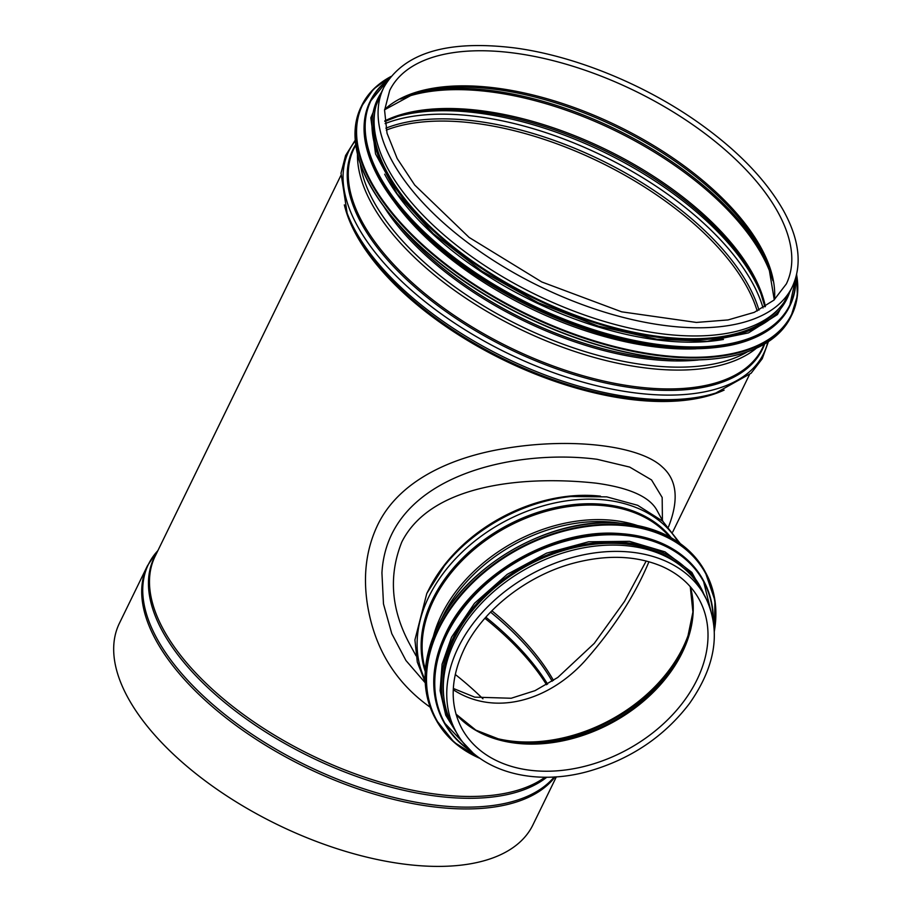 <?xml version="1.0" encoding="UTF-8"?>
<svg xmlns="http://www.w3.org/2000/svg" width="912" height="912" viewBox="0 0 912 912"><rect width="100%" height="100%" fill="white"/><g stroke="black" fill="none" stroke-linecap="round" stroke-linejoin="round"><path stroke-width="1.37" d="M430.213 707.245C395.261 682.438 374.308 648.033 367.342 604.006C362.953 575.164 366.328 548.967 377.454 525.426C398.601 480.886 450.95 457.265 504.496 448.544C570.958 437.247 639.768 445.409 662.374 467.035C677.035 479.974 679.075 499.924 668.507 526.897M383.724 87.598L379.745 95.76A227.282 110.329 26 0 0 445.797 236.504A227.282 110.329 26 0 0 659.114 333.45A227.282 110.329 26 0 0 788.299 295.032L792.277 286.858C802.355 265.05 799.436 239.662 783.522 210.695C765.829 179.436 736.987 149.739 696.985 121.604C642.926 83.665 573.625 55.666 514.448 47.903C447.085 39.695 403.514 52.919 383.724 87.598A227.282 110.329 26 0 0 539.642 286.391A227.282 110.329 26 0 0 792.277 286.858M482.938 698.809A228.878 111.104 26 0 0 455.259 674.458M555.077 776.899A230.018 111.663 26 0 1 295.089 761.953A230.018 111.663 26 0 1 147.413 565.85L119.392 623.295A230.018 111.663 26 0 0 277.191 824.494A230.018 111.663 26 0 0 532.882 824.972L556.366 776.819M394.155 201.586A226.142 109.771 26 0 0 652.034 346.492A226.142 109.771 26 0 0 696.027 348.829M384.647 174.192A226.142 109.771 26 0 0 655.363 339.674A226.142 109.771 26 0 0 723.478 339.446M374.638 112.871A226.142 109.771 26 0 0 657.028 336.254A226.142 109.771 26 0 0 777.959 309.59M453.264 689.757C495.182 716.9 548.614 700.473 584.284 661.61C613.24 629.018 634.798 595.73 648.945 561.746M416.02 655.751L409.944 644.602C391.066 609.854 388.352 575.654 401.816 541.99C432.003 482.117 529.405 475.825 596.117 483.166C629.212 487.692 649.481 496.709 656.914 510.23L657.073 510.526M662.42 520.364L662.169 497.462L651.533 479.929L629.713 467.092L597.018 459.283C515.075 448.579 387.292 475.141 381.934 572.941L383.485 603.949L391.784 633.68L405.943 660.505L425.243 682.826M704.987 596.231L701.556 589.927A141.713 102.372 151.5 0 0 579.986 548.534A141.713 102.372 151.5 0 0 454.826 641.125A141.713 102.372 151.5 0 0 452.569 725.348L456.011 731.663C476.338 770.731 532.768 787.136 588.799 771.233C630.671 759.16 664.21 736.622 689.404 703.619C716.171 665.475 721.369 629.679 704.987 596.231A141.713 102.372 151.5 0 0 583.418 554.849A141.713 102.372 151.5 0 0 458.269 647.44A141.713 102.372 151.5 0 0 456.011 731.663M682.723 567.321A140.573 101.551 151.5 0 0 454.347 638.56A140.573 101.551 151.5 0 0 443.836 697.258M515.098 53.192A220.658 107.114 26 0 0 389.686 90.493L384.579 110.295L387.041 133.255L397.187 158.54L414.732 185.068L469.099 237.416L541.785 281.968L621.642 311.824L696.358 322.438L728.072 319.93L754.247 312.36L773.866 300.173L786.326 283.951A220.658 107.114 26 0 0 722.19 147.311A220.658 107.114 26 0 0 515.098 53.192M774.47 299.638A220.658 107.114 26 0 0 497.986 88.293A220.658 107.114 26 0 0 384.625 109.497M774.265 299.809L768.702 266.486A221.434 107.491 26 0 0 496.892 89.536A221.434 107.491 26 0 0 414.299 93.628L384.613 109.759M769.511 268.721A225.367 109.394 26 0 0 493.757 90.915A225.367 109.394 26 0 0 412.042 94.369M772.863 280.714A226.142 109.771 26 0 0 492.662 92.146A226.142 109.771 26 0 0 400.528 99.112M765.396 306.523A226.142 109.771 26 0 0 483.474 111.002A226.142 109.771 26 0 0 384.784 120.886M764.906 306.831L760.733 293.06A226.928 110.158 26 0 0 482.38 112.233A226.928 110.158 26 0 0 398.259 116.269L384.853 121.467M761.36 294.758A229.927 111.617 26 0 0 479.997 113.27A229.927 111.617 26 0 0 396.538 116.816M763.059 307.937A229.927 111.617 26 0 0 478.321 116.702A229.927 111.617 26 0 0 385.115 123.599M758.955 310.16A226.928 110.158 26 0 0 477.922 121.376A226.928 110.158 26 0 0 385.879 128.193M757.211 311.015A226.142 109.771 26 0 0 477.341 123.565A226.142 109.771 26 0 0 386.278 130.108M553.459 680.432A226.142 109.771 26 0 0 491.864 610.766M552.182 681.264A226.415 109.907 26 0 0 490.553 612.112M547.588 684.103A228.661 111.002 26 0 0 485.845 617.196M546.539 684.73A228.878 111.104 26 0 0 484.888 618.29M399.217 225.332A221.798 107.673 26 0 0 674.219 359.453M383.941 206.693A222.311 107.924 26 0 0 698.296 360.012M360.194 163.18A226.244 109.828 26 0 0 520.353 325.949A226.244 109.828 26 0 0 747.213 351.941M357.47 153.9A227.282 110.329 26 0 0 519.019 328.673A227.282 110.329 26 0 0 756.196 348.373M355.76 144.94L353.913 148.724A227.282 110.329 26 0 0 509.819 347.529A227.282 110.329 26 0 0 762.466 347.996L764.313 344.212M355.703 144.575A227.806 110.58 26 0 0 509.158 348.897A227.806 110.58 26 0 0 764.632 344.018M355.292 140.915A230.804 112.039 26 0 0 507.118 353.058A230.804 112.039 26 0 0 767.767 342.091M715.817 393.026L712.318 394.109A227.806 110.58 26 0 1 504.142 359.18A227.806 110.58 26 0 1 348.441 216.634L347.141 213.214A230.804 112.039 26 0 0 504.895 357.629A230.804 112.039 26 0 0 715.817 393.026L751.135 373.213L762.25 358.724L768.383 341.692M344.337 204.858A227.282 110.329 26 0 0 503.698 360.092A227.282 110.329 26 0 0 724.128 390.097M340.803 175.606L155.131 556.274A227.282 110.329 26 0 0 285.638 741.695A227.282 110.329 26 0 0 545.057 777.206M156.579 553.31A227.521 110.455 26 0 0 282.606 742.231A227.521 110.455 26 0 0 546.824 777.206M157.924 550.563L156.67 551.988A229.778 111.538 26 0 0 280.6 751.876A229.778 111.538 26 0 0 554.211 776.956M368.995 182.959A238.705 115.881 26 0 0 654.611 357.356A238.705 115.881 26 0 0 726.203 357.173M654.941 357.276A239.161 116.098 26 0 0 790.875 316.84C771.039 352.283 725.656 365.815 654.725 357.447C603.368 350.14 551.874 332.207 500.232 303.639C423.442 261.117 365.609 199.295 356.603 149.933C353.457 133.927 354.916 119.677 360.958 107.16A239.161 116.098 26 0 0 430.475 255.257A239.161 116.098 26 0 0 654.941 357.276M390.746 76.619A239.161 116.098 26 0 0 361.939 105.165A239.161 116.098 26 0 0 431.444 253.274A239.161 116.098 26 0 0 655.91 355.281A239.161 116.098 26 0 0 791.844 314.857A239.161 116.098 26 0 0 796.609 274.58M390.507 76.904A238.727 115.892 26 0 0 406.615 229.072A238.727 115.892 26 0 0 655.945 354.665A238.727 115.892 26 0 0 796.518 274.934M377.705 175.936A232.993 113.099 26 0 0 656.492 346.172A232.993 113.099 26 0 0 726.374 345.99M656.811 346.081A233.449 113.327 26 0 0 789.507 306.626C770.138 341.213 725.838 354.426 656.606 346.264C585.367 337.075 499.856 298.805 441.533 250.002C413.489 226.678 392.662 202.92 379.073 178.729C362.828 149.089 359.761 123.496 369.862 101.95A233.449 113.327 26 0 0 437.714 246.514A233.449 113.327 26 0 0 656.811 346.081M388.843 79.093A233.449 113.327 26 0 0 370.409 100.833A233.449 113.327 26 0 0 438.25 245.396A233.449 113.327 26 0 0 657.358 344.975A233.449 113.327 26 0 0 790.054 305.509A233.449 113.327 26 0 0 795.834 277.601M388.444 79.652A233.039 113.122 26 0 0 420.523 228.376A233.039 113.122 26 0 0 657.392 344.371A233.039 113.122 26 0 0 795.64 278.251M381.102 92.978A227.738 110.557 26 0 0 438.866 235.798A227.738 110.557 26 0 0 657.552 337.235A227.738 110.557 26 0 0 789.655 292.239M488.832 736.223A139.433 100.73 151.5 0 0 690.977 626.27M600.472 496.162A140.573 101.551 151.5 0 0 428.788 589.551M680.192 543.506L662.728 521.185L637.636 505.294L606.754 496.869L570.57 496.527A141.098 101.927 151.5 0 0 445.341 564.653L444.315 565.942A144.096 104.093 151.5 0 0 426.907 593.29M572.212 496.367A144.096 104.093 151.5 0 0 444.315 565.942L426.793 593.461L414.914 639.928L417.286 662.055L425.209 682.199M678.163 542.07A144.096 104.093 151.5 0 0 554.074 503.105A144.096 104.093 151.5 0 0 428.822 596.824A144.096 104.093 151.5 0 0 425.117 679.714M671.221 537.749A141.098 101.927 151.5 0 0 548.899 509.124A141.098 101.927 151.5 0 0 432.607 599.378A141.098 101.927 151.5 0 0 425.254 671.54M669.533 536.815A140.573 101.551 151.5 0 0 547.633 510.868A140.573 101.551 151.5 0 0 433.542 600.324A140.573 101.551 151.5 0 0 425.391 669.613M636.861 525.335A140.573 101.551 151.5 0 0 441.476 614.893A140.573 101.551 151.5 0 0 433.508 635.949M619.157 523.032A139.924 101.084 151.5 0 0 442.81 616.398A139.924 101.084 151.5 0 0 441.191 619.841M461.825 728.494A135.09 97.584 151.5 0 0 627.125 749.675A135.09 97.584 151.5 0 0 699.162 599.401C691.159 584.854 678.699 573.819 661.793 566.318C636.234 555.556 606.947 554.462 573.933 563.069C526.908 575.415 482.642 610.242 464.094 649.287C450.368 678.631 449.605 705.033 461.825 728.494M456 714.187A135.09 97.584 151.5 0 0 612.374 722.543A135.09 97.584 151.5 0 0 690.316 586.735M455.977 714.096L475.813 730.113L501.611 740.134A135.58 97.937 151.5 0 0 687.317 639.118L692.915 612.02L690.259 586.667M499.913 739.712A138.943 100.377 151.5 0 0 687.887 637.477M435.149 718.189C420.991 690.794 421.8 660.311 437.578 626.761C465.257 566.945 545.946 519.316 613.73 522.77C656.959 524.936 687.374 541.147 705.01 571.402A153.592 110.956 151.5 0 0 573.249 526.555A153.592 110.956 151.5 0 0 437.6 626.909A153.592 110.956 151.5 0 0 435.149 718.189L435.993 719.728A153.592 110.956 151.5 0 0 480.088 758.431M714.37 630.99A153.592 110.956 151.5 0 0 705.842 572.953A153.592 110.956 151.5 0 0 574.081 528.094A153.592 110.956 151.5 0 0 438.433 628.448A153.592 110.956 151.5 0 0 435.993 719.728L454.199 742.379L480.259 758.545M714.324 630.055A153.159 110.648 151.5 0 0 610.504 524.947A153.159 110.648 151.5 0 0 438.957 628.778A153.159 110.648 151.5 0 0 479.313 757.883M443.414 721.426C429.78 695.047 430.555 665.703 445.751 633.395C472.393 575.803 550.084 529.952 615.349 533.269C656.971 535.355 686.257 550.973 703.232 580.1A147.881 106.829 151.5 0 0 576.373 536.917A147.881 106.829 151.5 0 0 445.774 633.544A147.881 106.829 151.5 0 0 443.414 721.426L443.882 722.281A147.881 106.829 151.5 0 0 472.199 752.126M713.366 620.947A147.881 106.829 151.5 0 0 703.699 580.967A147.881 106.829 151.5 0 0 576.84 537.772A147.881 106.829 151.5 0 0 446.242 634.399A147.881 106.829 151.5 0 0 443.882 722.281L472.325 752.24M713.127 619.522A147.47 106.533 151.5 0 0 602.216 535.013A147.47 106.533 151.5 0 0 446.743 634.718A147.47 106.533 151.5 0 0 471.139 751.146M704.007 594.442A142.169 102.703 151.5 0 0 583.897 544.453A142.169 102.703 151.5 0 0 452.968 638.366A142.169 102.703 151.5 0 0 455.031 729.874M347.141 213.214L341.02 173.177L345.591 155.507L355.224 140.186M672.748 531.935L749.356 374.878M147.413 565.85L156.67 551.988M790.875 316.84L797.362 295.83L796.643 274.409M360.958 107.16L373.532 89.114L390.849 76.494M789.507 306.626L795.868 277.476M369.862 101.95L388.922 78.991M383.393 88.282L370.831 117.819L375.55 153.911L396.994 193.572L433.36 233.689L481.764 271.092L538.262 302.761L598.283 326.108L656.971 339.264L707.336 341.305L748.501 332.891L777.469 314.549L791.947 287.554M453.321 688.446L474.696 697.144L511.199 698.25L535.025 690.658L557.768 677.468L594.282 643.359L624.481 601.464L646.186 561.005M656.925 510.264L662.99 521.413M705.01 571.402L714.962 600.541L714.381 631.207M703.232 580.1L713.389 621.106M707.347 600.974L691.866 572.405L665.008 551.863L629.44 541.329L588.639 541.785L546.539 553.162L507.22 574.343L474.502 603.277L451.554 637.18L442.092 664.198L440.108 690.703L445.74 715.179L458.69 736.223"/></g></svg>
